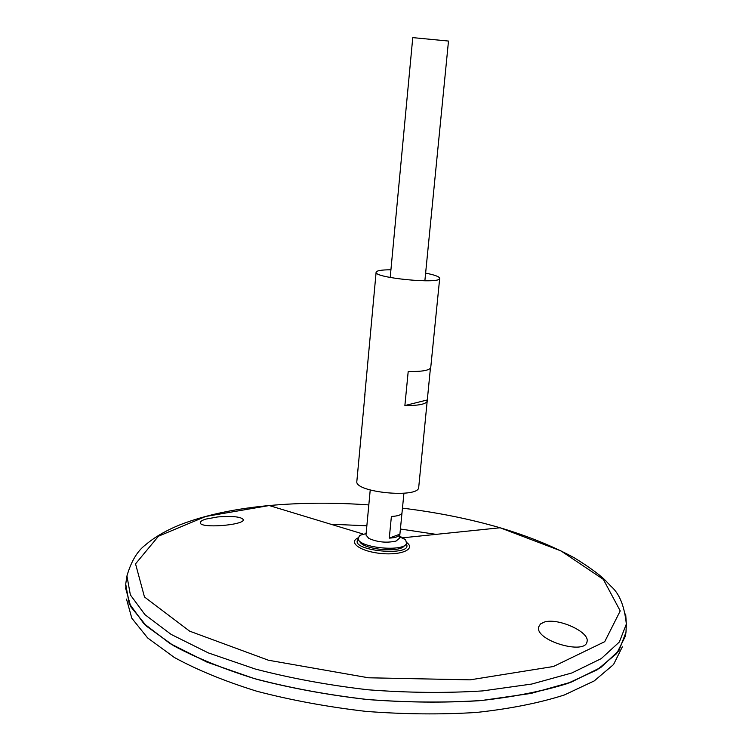 <?xml version="1.0" encoding="UTF-8"?>
<svg xmlns="http://www.w3.org/2000/svg" width="752" height="752" viewBox="0 0 752 752"><rect width="100%" height="100%" fill="white"/><g stroke="black" fill="none" stroke-linecap="round" stroke-linejoin="round"><path stroke-width="1.13" d="M404.491 545.454C401.446 553.369 361.195 549.496 359.71 541.149M399.707 536.091L405.657 539.804L406.531 543.414C403.918 552.25 358.977 547.917 358.102 538.752L359.653 535.377L366.121 533.61M425.623 273.117C434.788 274.931 439.478 276.68 439.694 278.362C440.945 284.416 373.735 277.949 376.113 272.233C376.658 270.626 381.593 269.808 390.927 269.78M430.417 368.264L418.723 487.24C419.372 498.708 354.023 492.41 356.852 481.28L364.974 394.292M376.113 272.233L364.814 394.866M427.39 400.891C426.299 404.115 418.798 405.676 404.877 405.554L408.204 371.488C422.173 371.723 429.683 370.388 430.746 367.474L439.694 278.362M427.239 399.97L404.877 405.554M217.807 516.925C232.932 515.863 241.439 516.793 243.347 519.726C244.259 525.197 198.923 528.844 200.323 522.546C200.455 521.343 202.288 520.196 205.841 519.096L217.807 516.925M544.345 622.054L540.5 623.944L538.705 626.83C534.399 640.337 585.423 655.509 587.039 641.644C590.047 632.103 558.153 617.552 544.345 622.054M406.268 543.865C414.531 557.26 347.603 550.821 358.272 539.25L358.093 538.723M626.115 629.236L625.993 632.263L618.99 650.489L600.839 667.438L571.36 682.083L531.203 693.391L481.947 700.46C445.334 702.857 407.048 702.528 367.061 699.473C327.233 694.839 289.576 687.854 254.101 678.52L207.101 662.183L169.839 643.411L143.698 623.417L129.109 603.32L125.716 584.088L126.938 575.976C131.092 561.537 137.231 551.207 145.362 544.984C154.442 537.248 165.854 530.574 179.606 524.962C204.478 515.242 234.351 508.766 269.216 505.541C300.997 502.656 334.198 502.449 368.818 504.921M626.078 630.138L626.031 631.351M125.631 585.507L129.729 604.617L144.826 624.517L171.23 644.267C194.289 657.06 222.282 668.584 255.21 678.849C290.385 688.042 327.665 694.923 367.061 699.492C406.606 702.518 444.517 702.885 480.801 700.573C515.073 696.775 544.758 690.806 569.837 682.656L599.523 668.302L618.144 651.646L625.805 633.663L618.144 651.617L599.523 668.274L569.837 682.628C544.758 690.778 515.082 696.747 480.801 700.544C444.526 702.847 406.606 702.49 367.061 699.463C327.665 694.886 290.385 688.005 255.21 678.821C222.291 668.556 194.289 657.032 171.23 644.238L144.826 624.489L129.729 604.589L125.631 585.479M626.078 630.308L626.031 631.238M626.115 629.311L626.341 624.066L619.366 641.982L601.252 658.62L571.849 672.974L531.777 684.038L482.634 690.909C446.105 693.212 407.894 692.836 368.001 689.781C328.248 685.166 290.667 678.248 255.248 669.017L208.313 652.896L171.099 634.387L144.967 614.685L130.369 594.898L126.938 575.976M625.843 633.654L625.438 636.051L616.649 653.591L597.257 669.759L567.224 683.615C542.145 691.445 512.685 697.16 478.855 700.751C443.125 702.904 405.864 702.49 367.061 699.501C328.398 695.036 291.738 688.334 257.081 679.394C224.557 669.412 196.733 658.188 173.609 645.714L146.772 626.378L130.82 606.808L125.537 587.914M622.346 646.823L613.519 664.571L594.202 680.936L564.357 694.98C539.447 702.941 510.232 708.751 476.683 712.435C441.283 714.682 404.36 714.325 365.914 711.383C327.618 706.936 291.306 700.234 256.977 691.285C224.754 681.265 197.184 669.976 174.257 657.417L147.636 637.94L131.797 618.182L126.515 599.081M330.786 524.219L366.854 525.789M400.402 529.023L436.113 534.362M424.861 280.816L448.493 41.059L412.763 37.619L390.203 277.479M399.895 534.221C399.359 536.449 395.825 537.755 389.282 538.131L391.388 516.455C397.949 516.116 401.483 514.885 402.01 512.751L399.5 538.225L396.06 541.055C386.697 543.123 377.626 542.248 368.828 538.432L365.989 535.001L370.219 490.031M368.395 509.461L366.374 530.94M399.904 534.146L389.282 538.131M402.461 508.155C436.921 512.347 469.474 518.88 500.118 527.772L561.011 550.925L603.339 579.378L620.231 610.915L604.711 641.691L553.387 666.516L470.197 679.836L368.499 677.787L268.436 660.228L189.673 631.172L144.478 596.985L135.539 563.85L158.484 536.204L205.719 516.455L269.216 505.541L362.567 533.864M406.766 542.596C415.884 549.101 401.427 555.531 381.123 553.481C360.791 551.62 347.828 542.549 358.027 537.906M625.683 614.017L626.341 624.066C624.47 606.15 619.413 593.601 611.141 586.438L604.599 579.604C598.235 573.635 588.214 566.416 574.519 557.937C553.491 546.45 528.966 536.477 500.935 528.007M405.657 539.804L399.641 536.834M403.072 537.765L500.118 527.772M403.927 493.274L402.01 512.751M587.039 641.644L586.833 642.33"/></g></svg>
